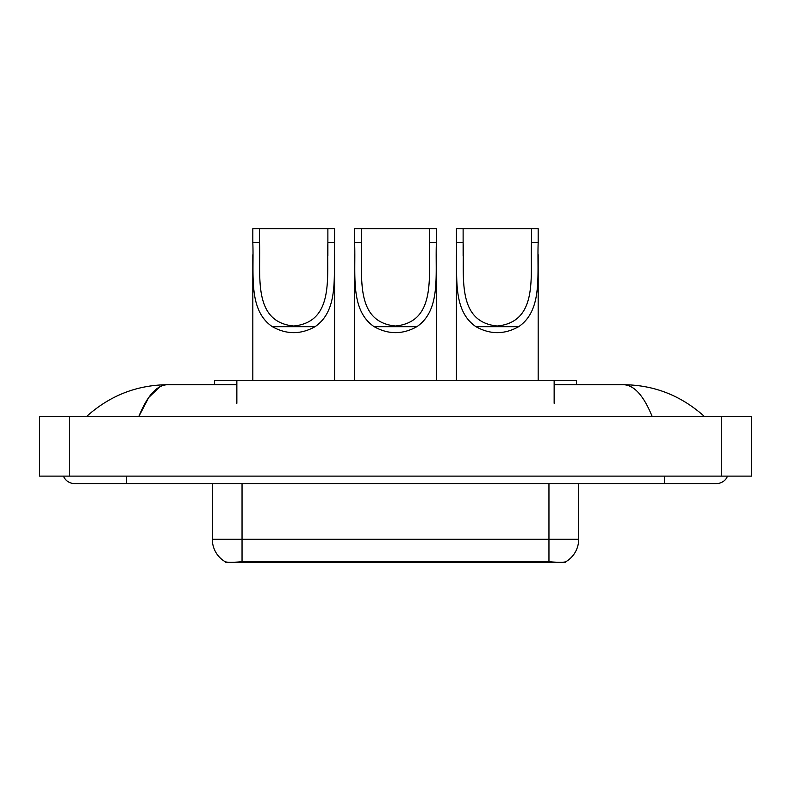 <?xml version="1.0" encoding="UTF-8"?>
<svg xmlns="http://www.w3.org/2000/svg" width="791" height="791" viewBox="0 0 791 791"><rect width="100%" height="100%" fill="white"/><g stroke="black" fill="none" stroke-linecap="round" stroke-linejoin="round"><path stroke-width="1.19" d="M214.569 384.723L214.569 380.263L576.431 380.263L576.431 384.723M565.674 561.808L565.674 562.332L225.326 562.332L225.326 561.798M63.458 476.123A11.895 11.895 0 0 0 74.473 483.558A11.895 11.895 0 0 1 63.458 476.123A11.895 11.895 0 0 0 74.473 483.558L716.527 483.558A11.895 11.895 0 0 0 727.542 476.123A11.895 11.895 0 0 1 716.527 483.558A11.895 11.895 0 0 0 727.542 476.123A11.895 11.895 0 0 1 716.527 483.558M652.259 416.679C643.736 395.698 634.155 385.039 623.535 384.723L554.145 384.723M236.855 384.723L167.465 384.723C156.845 385.039 147.264 395.698 138.741 416.679L148.748 397.468L159.752 386.819M69.272 416.679L751.45 416.679L751.45 476.123L39.55 476.123L39.55 416.679L69.272 416.679L69.272 476.123M623.535 384.723C654.206 384.96 681.249 395.609 704.633 416.679L702.101 414.385M88.899 414.385L86.367 416.679C109.642 395.658 136.675 385.009 167.465 384.723M212.324 483.558L212.324 539.294A26.004 26.004 0 0 0 225.178 561.729C227.106 562.48 232.722 562.48 242.046 561.729L548.954 561.729C558.258 562.48 563.884 562.48 565.822 561.729A26.004 26.004 0 0 0 578.676 539.294L578.676 483.558M259.507 228.668L334.563 228.668L334.563 242.59C333.288 274.339 339.477 309.973 315.085 326.663C300.827 334.633 286.56 334.633 272.302 326.663C247.929 309.983 254.099 274.487 252.823 242.59L252.823 228.668L259.507 228.668L259.507 256.047M252.823 242.59L259.507 242.59C260.832 275.891 252.507 321.977 293.679 326.011C334.919 321.888 326.535 276.049 327.879 242.59L327.879 228.668M334.563 242.59L327.879 242.59L327.879 255.898M252.823 254.761L252.823 380.263M334.563 254.682L334.563 380.263M361.319 228.668L436.375 228.668L436.375 242.59C435.09 274.339 441.289 309.973 416.897 326.663C402.629 334.633 388.371 334.633 374.103 326.663C349.731 309.983 355.901 274.487 354.625 242.59L354.625 228.668L361.319 228.668L361.319 256.047M354.625 242.59L361.319 242.59C362.634 275.891 354.319 321.977 395.48 326.011C436.721 321.888 428.346 276.049 429.681 242.59L429.681 228.668M436.375 242.59L429.681 242.59L429.681 255.898M354.625 254.761L354.625 380.263M436.375 254.682L436.375 380.263M463.121 228.668L538.177 228.668L538.177 242.59C536.901 274.339 543.091 309.973 518.698 326.663C504.44 334.633 490.173 334.633 475.915 326.663C451.542 309.983 457.712 274.487 456.437 242.59L456.437 228.668L463.121 228.668L463.121 256.047M456.437 242.59L463.121 242.59C464.446 275.891 456.12 321.977 497.282 326.011C538.533 321.888 530.148 276.049 531.493 242.59L531.493 228.668M538.177 242.59L531.493 242.59L531.493 255.898M456.437 254.761L456.437 380.263M538.177 254.682L538.177 380.263M545.612 562.332L545.612 561.6M245.388 562.332L245.388 561.6M236.855 403.301L236.855 380.263M554.145 403.301L554.145 380.263M664.509 476.123L664.509 483.558M126.491 476.123L126.491 483.558M721.728 416.679L721.728 476.123M548.954 561.729L548.954 539.294L578.676 539.294M212.324 539.294L242.046 539.294L242.046 561.729M242.046 483.558L242.046 539.294L548.954 539.294L548.954 483.558M272.302 326.663L315.085 326.663M374.103 326.663L416.897 326.663M475.915 326.663L518.698 326.663"/></g></svg>
